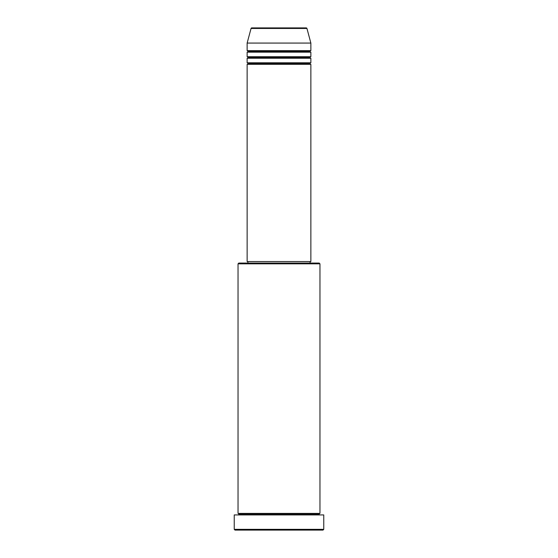 <?xml version="1.0" encoding="UTF-8"?>
<svg xmlns="http://www.w3.org/2000/svg" width="558" height="558" viewBox="0 0 558 558"><rect width="100%" height="100%" fill="white"/><g stroke="black" fill="none" stroke-linecap="round" stroke-linejoin="round"><path stroke-width="0.84" d="M306.216 27.9L251.784 27.9A0.76 0.76 0 0 0 251.051 28.465L306.949 28.465A0.76 0.76 0 0 0 306.216 27.9L251.784 27.9A0.76 0.76 0 0 0 251.051 28.465L247.138 43.071L310.862 43.071L306.949 28.465L251.051 28.465L247.138 43.071L247.138 50.659A0.76 0.76 0 0 1 247.898 51.42A0.76 0.76 0 0 1 247.138 52.173L247.138 56.728A0.76 0.76 0 0 1 247.898 57.488A0.76 0.76 0 0 1 247.138 58.241L247.138 62.796A0.76 0.76 0 0 1 247.898 63.556A0.76 0.76 0 0 1 247.138 64.316L247.138 261.549L310.862 261.549L310.862 64.316A0.76 0.76 0 0 1 310.102 63.556A0.76 0.76 0 0 1 310.862 62.796L310.862 58.241A0.76 0.76 0 0 1 310.102 57.488A0.76 0.76 0 0 1 310.862 56.728L310.862 52.173A0.76 0.76 0 0 1 310.102 51.42A0.76 0.76 0 0 1 310.862 50.659L310.862 43.071L247.138 43.071L247.138 50.659L310.862 50.659A0.76 0.76 0 0 0 310.102 51.42L247.898 51.42A0.76 0.76 0 0 0 247.138 50.659L310.862 50.659L310.862 43.071L306.949 28.465A0.76 0.76 0 0 0 306.216 27.9L306.084 27.9M319.964 263.829L319.204 263.069L238.796 263.069L238.036 263.829L319.964 263.829L238.036 263.829L238.036 513.409A0.76 0.76 0 0 1 238.796 514.169A0.76 0.76 0 0 1 238.036 514.929A0.76 0.76 0 0 0 238.796 514.169A0.76 0.76 0 0 0 238.036 513.409L319.964 513.409L319.964 263.829L319.964 513.409A0.76 0.76 0 0 0 319.204 514.169A0.76 0.76 0 0 1 319.964 513.409L238.036 513.409L238.036 263.829L238.796 263.069L319.204 263.069L319.964 263.829M234.241 529.34L235.002 530.1L322.998 530.1L323.759 529.34L234.241 529.34L323.759 529.34L323.759 514.929L234.241 514.929L234.241 529.34L234.241 514.929L323.759 514.929L323.759 529.34L322.998 530.1L235.002 530.1L234.241 529.34M319.964 514.929A0.76 0.76 0 0 1 319.204 514.169L238.796 514.169L319.204 514.169A0.76 0.76 0 0 0 319.964 514.929M247.138 62.796L310.862 62.796A0.76 0.76 0 0 0 310.102 63.556L247.898 63.556A0.76 0.76 0 0 0 247.138 62.796L247.138 58.241A0.76 0.76 0 0 0 247.898 57.488A0.76 0.76 0 0 0 247.138 56.728L310.862 56.728A0.76 0.76 0 0 0 310.102 57.488L247.898 57.488L310.102 57.488A0.76 0.76 0 0 0 310.862 58.241L247.138 58.241L310.862 58.241L310.862 62.796L247.138 62.796M310.862 64.316L247.138 64.316A0.76 0.76 0 0 0 247.898 63.556L310.102 63.556A0.76 0.76 0 0 0 310.862 64.316L310.862 261.549L247.138 261.549L247.138 64.316L310.862 64.316M310.102 263.069L310.102 261.549L310.102 263.069M247.898 261.549L247.898 263.069L247.898 261.549M310.862 52.173L247.138 52.173A0.76 0.76 0 0 0 247.898 51.42L310.102 51.42A0.76 0.76 0 0 0 310.862 52.173L310.862 56.728L247.138 56.728L247.138 52.173L310.862 52.173"/></g></svg>
